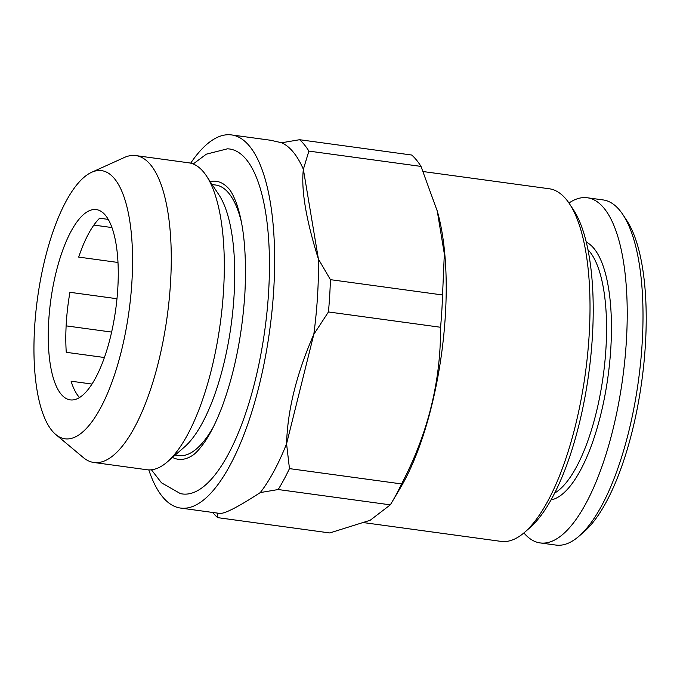 <?xml version="1.0" encoding="UTF-8"?>
<svg xmlns="http://www.w3.org/2000/svg" width="680" height="680" viewBox="0 0 680 680"><rect width="100%" height="100%" fill="white"/><g stroke="black" fill="none" stroke-linecap="round" stroke-linejoin="round"><path stroke-width="1.02" d="M151.436 469.795L161.508 482.825L180.327 493.569A174.089 59.441 -82.2 0 0 268.583 292.451A174.089 59.441 -82.2 0 0 227.4 148.827L206.32 154.173L193.196 163.982M148.793 469.897A188.309 64.294 -82.2 0 0 180.531 508.062A188.309 64.294 -82.2 0 0 194.752 505.606A188.309 64.294 -82.2 0 0 272.094 310.063A188.309 64.294 -82.2 0 0 231.498 134.92A188.309 64.294 -82.2 0 0 190.68 163.174M210.171 181.569A140.284 47.898 97.8 0 1 228.446 188.326C230.877 190.68 233.58 195.789 236.555 203.635C243.967 224.918 246.746 254.77 244.902 293.182C242.199 335.172 234.541 373.175 221.935 407.192C216.061 422.484 209.993 434.546 203.728 443.385C198.806 450.05 194.862 454.189 191.913 455.796A140.284 47.898 97.8 0 1 172.499 457.402M241.366 221.85A136.519 46.614 -82.2 0 0 215.721 185.028L212.135 184.535M175.185 455.073L178.772 455.558A136.519 46.614 -82.2 0 0 189.082 453.781A136.519 46.614 -82.2 0 0 213.358 426.964M523.898 532.933A174.182 59.474 -82.2 0 0 540.183 542.929L555.96 545.079A174.182 59.474 -82.2 0 0 569.117 542.81A174.182 59.474 -82.2 0 0 578.977 536.214L584.256 531.624A168.53 57.545 -82.2 0 0 641.81 381.004A168.53 57.545 -82.2 0 0 626.748 220.473L622.897 214.633A174.182 59.474 -82.2 0 0 603.101 199.92L587.316 197.769A174.182 59.474 -82.2 0 0 568.956 203.022M551.063 499.885A130.874 44.684 -82.2 0 0 555.925 498.304A130.874 44.684 -82.2 0 0 608.889 369.623A130.874 44.684 -82.2 0 0 586.262 242.148M540.183 542.929A174.182 59.474 -82.2 0 0 553.333 540.651A174.182 59.474 -82.2 0 0 624.869 359.779A174.182 59.474 -82.2 0 0 587.316 197.769M108.23 219.394L99.628 218.221A96.033 32.793 -82.2 0 0 78.684 257.091L117.98 262.463M111.936 227.553L93.874 225.088M111.639 332.078L66.13 325.865M116.977 298.724L69.929 292.298A96.033 32.793 -82.2 0 0 66.258 352.308L104.422 357.519M92.013 384.055L71.094 381.2A96.033 32.793 -82.2 0 0 79.517 397.545M308.881 151.096L303.365 169.294L318.41 259.063L330.429 279.659L442.552 294.967L444.337 253.929L437.274 211.131L421.005 166.405L308.881 151.096A197.719 67.516 -82.2 0 0 299.591 139.714L411.706 155.031A197.719 67.516 -82.2 0 1 421.005 166.405M217.753 513.145L217.659 517.633L329.774 532.95L370.166 520.277L390.311 504.849L278.197 489.532L260.287 492.575A188.309 64.294 -82.2 0 0 286.577 443.776C287.538 410.031 296.616 373.567 313.803 334.39L286.577 443.776L289.459 468.613L401.582 483.93C427.848 433.849 440.844 381.633 440.572 327.267L328.449 311.95L313.803 334.39A188.309 64.294 -82.2 0 0 318.41 259.063C306.025 219.64 301.01 189.72 303.365 169.294A188.309 64.294 -82.2 0 0 281.69 142.757L299.591 139.714M281.69 142.757L270.623 140.258L231.498 134.92M180.531 508.062L219.666 513.409C221.57 513.655 224.952 512.652 229.823 510.399C237.082 507.017 247.239 501.075 260.287 492.575M364.446 522.725L501.092 541.39A177.947 60.758 -82.2 0 0 514.531 539.07A177.947 60.758 -82.2 0 0 524.603 532.329L529.881 527.74A172.295 58.828 -82.2 0 0 588.718 373.753A172.295 58.828 -82.2 0 0 573.325 209.635L569.475 203.796A177.947 60.758 -82.2 0 0 549.244 188.768L423.274 171.564M75.174 437.027A135.311 46.206 -82.2 0 0 131.877 282.438A135.311 46.206 -82.2 0 0 91.562 172.329A135.311 46.206 -82.2 0 0 37.485 298.477A135.311 46.206 -82.2 0 0 55.76 434.503A135.311 46.206 -82.2 0 0 75.174 437.027M77.52 398.625A96.033 32.793 -82.2 0 0 116.96 298.902A96.033 32.793 -82.2 0 0 96.254 209.576A96.033 32.793 -82.2 0 0 50.77 300.288A96.033 32.793 -82.2 0 0 70.269 399.882A96.033 32.793 -82.2 0 0 77.52 398.625M212.746 512.465A197.719 67.516 -82.2 0 0 217.659 517.633M278.197 489.532A197.719 67.516 -82.2 0 0 289.459 468.613M328.449 311.95A197.719 67.516 -82.2 0 0 330.429 279.659M390.311 504.849A197.719 67.516 -82.2 0 0 392.037 501.993A197.719 67.516 -82.2 0 0 401.582 483.93M440.572 327.267A197.719 67.516 -82.2 0 0 442.552 294.967M524.603 532.329A177.947 60.758 -82.2 0 0 585.369 373.303A177.947 60.758 -82.2 0 0 569.475 203.796M392.037 501.993L400.537 487.645A177.947 60.758 -82.2 0 0 437.971 213.579A177.947 60.758 -82.2 0 0 436.976 210.052M55.76 434.503L83.343 457.581A154.879 52.887 -82.2 0 0 93.874 462.493L146.914 469.736A154.879 52.887 -82.2 0 0 158.61 467.721A154.879 52.887 -82.2 0 0 167.382 461.856L184.543 446.93A136.519 46.614 -82.2 0 0 231.157 324.921A136.519 46.614 -82.2 0 0 218.96 194.888L206.431 175.907A154.879 52.887 -82.2 0 0 188.827 162.826L135.787 155.584A154.879 52.887 -82.2 0 0 124.33 157.496L91.562 172.329M167.382 461.856A154.879 52.887 -82.2 0 0 220.269 323.442A154.879 52.887 -82.2 0 0 206.431 175.907M93.874 462.493A154.879 52.887 -82.2 0 0 105.561 460.471A154.879 52.887 -82.2 0 0 169.175 299.642A154.879 52.887 -82.2 0 0 135.787 155.584M554.693 493.068A127.109 43.401 -82.2 0 0 603.245 375.743A127.109 43.401 -82.2 0 0 587.928 249.688M578.977 536.214A174.182 59.474 -82.2 0 0 638.461 380.545A174.182 59.474 -82.2 0 0 622.897 214.633M437.971 213.579L437.308 211.123"/></g></svg>
